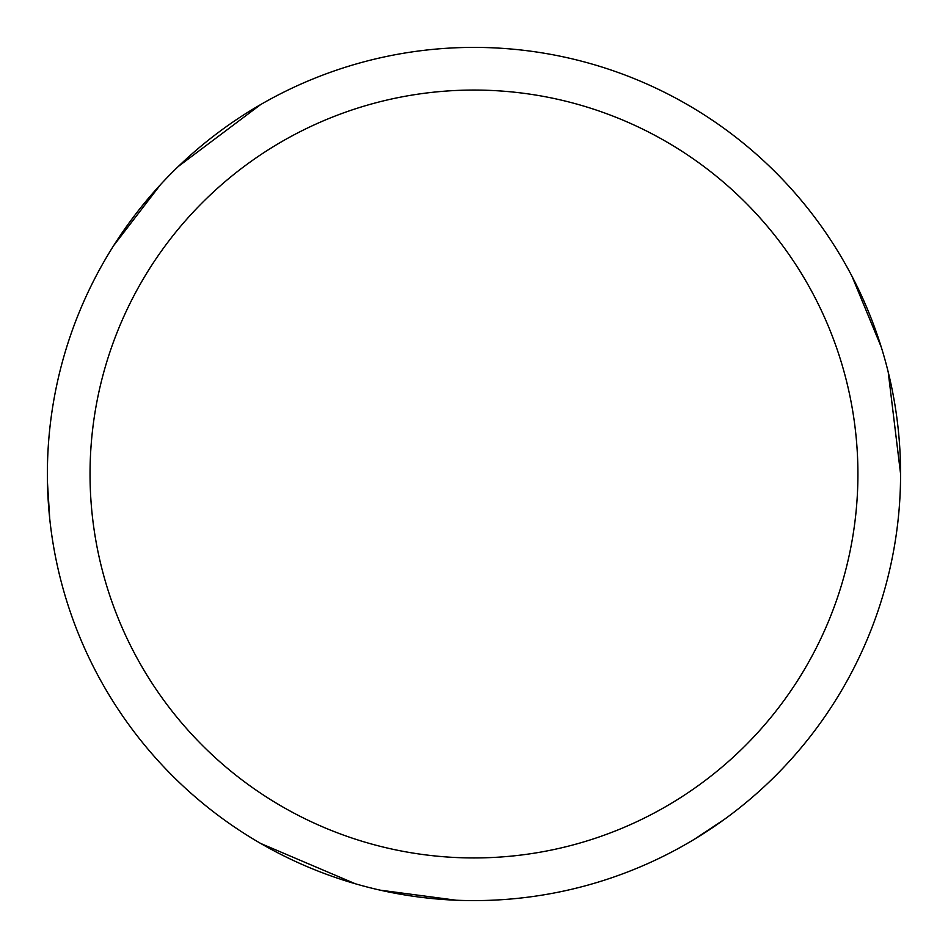 <?xml version="1.0" encoding="UTF-8"?>
<svg xmlns="http://www.w3.org/2000/svg" width="948" height="948" viewBox="0 0 948 948"><rect width="100%" height="100%" fill="white"/><g stroke="black" fill="none" stroke-linecap="round" stroke-linejoin="round"><path stroke-width="1.42" d="M473.976 47.4A426.6 426.6 0 0 1 900.576 474A426.6 426.6 0 0 1 473.976 900.6A426.6 426.6 0 0 1 47.376 474A426.6 426.6 0 0 1 473.976 47.4M473.976 90.06A383.94 383.94 0 0 1 857.916 474A383.94 383.94 0 0 1 473.976 857.94A383.94 383.94 0 0 1 90.036 474A383.94 383.94 0 0 1 473.976 90.06M863 298.916L867.645 309.629M692.147 840.592L682.465 846.185M682.382 101.768L692.064 107.361M851.979 276.259L881.285 347.146M888.181 371.877L900.576 473.893M724.628 819.202L694.481 839.193M456.237 900.233L380.195 890.16M355.334 883.773L260.783 843.507M49.711 518.461L47.459 482.366M431.091 898.443L419.502 897.104M47.424 479.641L47.424 468.454M113.724 245.52L160.473 184.694M178.437 166.362L260.593 104.612M127.85 224.64L134.806 215.267"/></g></svg>
